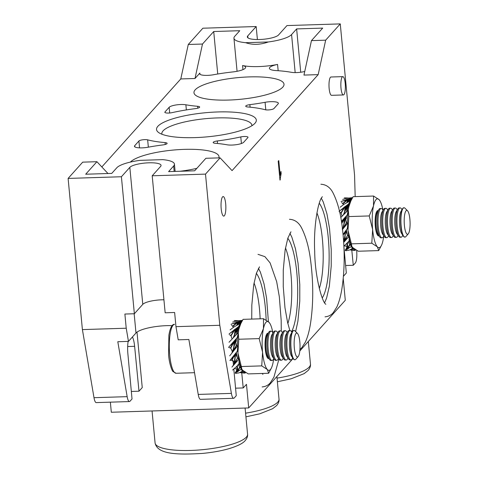<?xml version="1.0" encoding="UTF-8"?>
<svg xmlns="http://www.w3.org/2000/svg" width="478" height="478" viewBox="0 0 478 478"><rect width="100%" height="100%" fill="white"/><g stroke="black" fill="none" stroke-linecap="round" stroke-linejoin="round"><path stroke-width="0.72" d="M268.116 333.333A12.655 3.107 88.2 0 0 267.029 333.692A12.655 3.107 88.2 0 0 265.2 348.259A12.655 3.107 88.2 0 0 268.905 358.494M273.798 358.578L273.285 359.444A14.669 3.597 -91.8 0 1 272.896 359.988A14.669 3.597 -91.8 0 1 272.018 360.478L270.96 360.514A14.669 3.597 -91.8 0 1 269.628 359.564A14.669 3.597 -91.8 0 1 267.13 349.603A14.669 3.597 -91.8 0 1 268.773 332.222A14.669 3.597 -91.8 0 1 269.162 331.678A14.669 3.597 -91.8 0 1 270.04 331.188L271.098 331.152A14.669 3.597 -91.8 0 1 272.43 332.102L272.998 332.939M272.018 360.478A14.669 3.597 -91.8 0 1 268.188 349.573A14.669 3.597 -91.8 0 1 270.219 331.642A14.669 3.597 -91.8 0 1 271.098 331.152M278.537 358.428L278.023 359.295A14.669 3.597 -91.8 0 1 277.634 359.838A14.669 3.597 -91.8 0 1 276.756 360.328L275.698 360.364A14.669 3.597 -91.8 0 1 274.366 359.414A14.669 3.597 -91.8 0 1 271.868 349.454A14.669 3.597 -91.8 0 1 273.506 332.073A14.669 3.597 -91.8 0 1 273.894 331.529A14.669 3.597 -91.8 0 1 274.778 331.039L275.836 331.009A14.669 3.597 -91.8 0 1 277.168 331.959L277.73 332.796M276.756 360.328A14.669 3.597 -91.8 0 1 272.926 349.424A14.669 3.597 -91.8 0 1 274.958 331.493A14.669 3.597 -91.8 0 1 275.836 331.009M283.275 358.279L282.761 359.151A14.669 3.597 -91.8 0 1 282.373 359.689A14.669 3.597 -91.8 0 1 281.494 360.179L280.437 360.215A14.669 3.597 -91.8 0 1 279.104 359.265A14.669 3.597 -91.8 0 1 276.607 349.31A14.669 3.597 -91.8 0 1 278.244 331.923A14.669 3.597 -91.8 0 1 278.632 331.379A14.669 3.597 -91.8 0 1 279.516 330.89L280.574 330.86A14.669 3.597 -91.8 0 1 281.906 331.81L282.468 332.646M281.494 360.179A14.669 3.597 -91.8 0 1 277.664 349.275A14.669 3.597 -91.8 0 1 279.696 331.35A14.669 3.597 -91.8 0 1 280.574 330.86M288.013 358.13L287.499 359.002A14.669 3.597 -91.8 0 1 287.111 359.546A14.669 3.597 -91.8 0 1 286.232 360.03L285.169 360.065A14.669 3.597 -91.8 0 1 283.842 359.115A14.669 3.597 -91.8 0 1 281.345 349.161A14.669 3.597 -91.8 0 1 282.982 331.774A14.669 3.597 -91.8 0 1 283.37 331.23A14.669 3.597 -91.8 0 1 284.255 330.74L285.312 330.71A14.669 3.597 -91.8 0 1 286.645 331.66L287.206 332.497M286.232 360.03A14.669 3.597 -91.8 0 1 282.402 349.125A14.669 3.597 -91.8 0 1 284.434 331.2A14.669 3.597 -91.8 0 1 285.312 330.71M292.751 357.98L292.237 358.853A14.669 3.597 -91.8 0 1 291.849 359.396A14.669 3.597 -91.8 0 1 290.971 359.886L289.907 359.916A14.669 3.597 -91.8 0 1 288.581 358.966A14.669 3.597 -91.8 0 1 286.083 349.012A14.669 3.597 -91.8 0 1 287.72 331.624A14.669 3.597 -91.8 0 1 288.109 331.081A14.669 3.597 -91.8 0 1 288.993 330.597L290.05 330.561A14.669 3.597 -91.8 0 1 291.377 331.511L291.944 332.347M290.971 359.886A14.669 3.597 -91.8 0 1 287.141 348.976A14.669 3.597 -91.8 0 1 289.166 331.051A14.669 3.597 -91.8 0 1 290.05 330.561M294.783 359.755A14.669 3.597 -91.8 0 1 294.645 359.767A14.669 3.597 -91.8 0 1 293.319 358.817A14.669 3.597 -91.8 0 1 290.821 348.862A14.669 3.597 -91.8 0 1 292.458 331.475A14.669 3.597 -91.8 0 1 292.847 330.937A14.669 3.597 -91.8 0 1 293.725 330.447A14.669 3.597 -91.8 0 1 293.862 330.453M298.188 356.552L295.816 359.253A14.669 3.597 -91.8 0 1 294.92 359.761A14.669 3.597 -91.8 0 1 291.09 348.856A14.669 3.597 -91.8 0 1 294 330.435A14.669 3.597 -91.8 0 1 294.926 330.884L297.465 333.429A11.956 2.934 -91.8 0 1 299.831 341.955A11.956 2.934 -91.8 0 1 298.188 356.552A11.956 2.934 -91.8 0 1 294.34 348.08A11.956 2.934 -91.8 0 1 297.465 333.429M233.646 361.559A14.669 3.597 -91.8 0 1 233.079 361.099M230.605 360.31L231.746 360.149L233.7 356.188L230.581 359.671L237.273 351.234L237.799 346.395L237.488 346.084L229.685 355.877M236.437 352.531L234.991 354.431M232.057 360.095L234.74 354.837L234.937 357.616L234.214 362.402L231.746 360.149M232.075 338.944L231.047 335.843L234.357 330.489L235.278 329.724L234.447 334.72L233.318 337.438M237.751 324.813L239.317 323.875L240.996 321.33L242.448 320.439M231.627 325.201L232.84 326.522L237.745 322.369L236.676 325.458M236.795 325.064L239.49 323.51M236.909 324.67L239.687 323.152M237.034 324.287L239.896 322.787M237.16 323.917L240.129 322.429M237.297 323.54L240.386 322.064M237.446 323.176L240.673 321.7M237.602 322.811L240.996 321.33M234.656 332.706L237.004 329.485L240.195 323.534L241.701 321.784M234.716 332.24L237.148 329.103M234.782 331.792L237.309 328.715M234.859 331.356L237.494 328.332M231.047 335.843L230.743 335.67L233.891 330.842L229.93 333.286L238.767 326.45M236.413 338.615L236.24 341.31L235.367 341.812L235.582 340.748L235.116 341.854L235.487 342.433L235.576 342.009L236.574 345.445L233.64 350.499L236.694 347.088M239.263 326.821L240.47 324.299M239.215 326.665L240.822 323.546M239.155 326.48L240.912 323.355M239.09 326.283L241.121 322.925M239.018 326.086L239.167 325.763M237.745 322.369L241.641 320.696M237.787 322.441L241.36 320.953M236.783 322.811L232.075 323.821L240.41 320.977M237.375 321.849L238.259 321.909M234.357 330.489L233.891 330.842M229.679 334.797L230.743 335.67M242.519 320.314L236.789 320.947L232.601 322.112M235.535 341.758L236.132 339.105M235.582 340.748L236.694 338.221M233.891 343.706L235.959 339.476L233.903 343.312L233.939 346.066L232.756 351.659M229.303 347.649L230.444 348.062L232.947 343.001L229.386 346.407L237.172 337.629L238.313 333.238L238.044 332.969L236.951 334.02M233.216 369.5L236.825 366.297L239.048 363.627L239.024 359.623L238.606 358.918L237.996 360.227L231.932 367.098M242.029 371.478L241.76 369.667L241.282 369.231L235.14 372.918L235.57 373.36L238.958 372.888L242.029 371.478M244.431 371.753L245.202 373.049L244.419 372.619L244.617 373.067L244.037 373.097L240.087 372.529M244.605 371.747L245.405 372.691L245.202 373.049M239.914 323.672L241.892 321.425M236.568 331.577L238.689 326.546M236.395 331.403L237.004 329.485M235.039 330.531L238.211 327.155L235.146 330.131M235.636 341.728L236.192 338.986M244.36 371.705L245.112 373.061L241.414 372.177L243.027 371.203L243.093 370.695M236.664 331.678L238.779 326.432M235.726 341.692L236.228 338.92M244.264 371.633L244.987 373.055M240.303 323.6L241.51 322.148M236.759 331.774L238.916 326.217M233.844 368.932L234.596 368.52L236.909 369.177L236.7 370.133M236.969 368.974L236.281 371.185L235.14 372.918M237.548 368.126L236.706 370.097L237.578 368.526L237.375 366.973L237.094 368.885L237.5 367.713M234.423 362.145L235.021 358.817L234.465 362.151M237.004 366.023L236.891 369.273M236.598 334.367L229.01 342.26M240.195 323.534L233.951 326.964L230.073 329.904M241.587 372.894L240.81 372.738M240.852 372.703L240.542 372.667M240.619 372.595L240.315 372.254M241.647 369.375L241.151 368.717L241.282 369.231M238.211 371.412L237.441 371.812M237.482 371.747L237.166 371.956M237.261 371.806L235.75 372.631M239.024 359.623L238.677 359.354M235.266 363.334L234.429 364.2M234.483 364.111L234.136 364.517M234.244 364.332L232.601 366.208M232.589 351.933L232.254 352.34M236.377 345.373L231.967 352.716M237.488 346.084L237.799 346.395M233.545 350.834L232.655 351.85M237.889 333.124L237.184 333.375L235.552 335.365M237.476 345.839L236.574 345.445M238.606 358.918L237.59 357.855L235.29 362.688L237.996 360.227M241.151 368.717L239.95 367.283L238.134 370.623L240.685 369.751M243.762 371.257L244.043 372.201L243.027 371.203M244.043 372.201L244.419 372.619M233.276 350.954L233.64 350.499M241.193 372.033L240.583 372.069M240.458 367.958L240.47 366.751L240.207 367.6L239.699 367.05L236.992 371.687M237.297 371.227L235.349 372.661M237.59 357.855L233.987 364.469M234.967 363.041L235.29 362.688M234.357 363.848L232.876 365.879M233.694 341.645L236.174 338.878M232.69 342.66L233.742 341.567M233.694 330.19L234.871 329.33M234.812 329.42L235.301 329.019M235.176 329.199L237.626 327.334M236.174 322.178L237.446 321.778M235.57 373.36L236.526 373.318M234.31 355.256L234.674 354.801M233.437 356.253L234.351 355.202M228.592 347.416L229.386 346.407M230.444 348.062L230.76 348.133L234.471 340.969M233.36 342.547L232.947 343.001M234.112 341.585L236.293 338.729M229.016 334.158L229.93 333.286M235.23 329.689L235.672 329.067M235.278 329.724L238.522 326.743M232.565 326.289L236.281 322.967M231.053 324.335L232.075 323.821M236.897 320.929L235.23 320.553L238.432 320.678M234.172 320.577L235.23 320.553M234.304 368.693L234.59 368.287M232.595 370.038L233.204 369.512M229.906 360.549L230.581 359.671M234.053 355.752L233.7 356.188M233.222 350.565L232.541 351.916L233.222 350.565L232.702 351.635L232.189 351.085L232.565 351.461M234.214 362.402L234.16 363.262M232.84 326.522L233.425 327.305M230.76 348.133L232.189 351.085M234.411 362.252L234.28 362.814M234.411 362.396L235.039 359.815M234.937 357.616L235.403 355.513L234.746 360.37M234.596 368.52L234.931 368M237.07 368.932L236.897 369.363M237.184 366.273L237.261 365.837M237.363 365.724L237.208 367.707M233.802 336.984L234.196 335.915L233.772 337.014M233.676 337.247L236.15 331.14L236.741 331.756L236.682 333.435M233.814 336.972L233.957 336.626M234.447 334.72L235.457 333.046M234.16 341.585L233.903 343.312M233.234 350.308L233.742 348.438M233.664 348.928L232.917 351.139M233.939 346.066L234.68 343.891L234.118 346.466M235.134 342.051L233.061 350.691M239.364 327.179L239.042 326.008M236.849 331.869L238.719 326.611L237.285 332.335M237.297 332.353L236.741 331.756M236.257 341.328L235.732 341.907L236.036 345.104M236.335 352.662L237.333 357.652M238.827 363.955L240.392 366.178L240.601 368.114M240.727 368.257L241.145 367.791M234.889 357.287L235.403 355.513M234.812 356.899L235.505 354.634M235.768 353.403L235.6 353.983M234.746 356.564L235.696 353.499M234.692 356.271L235.624 353.589M234.656 356.008L235.552 353.684M234.632 355.775L235.481 353.774M234.62 355.56L235.409 353.875M234.626 355.363L235.164 354.3M234.644 355.184L235.254 354.079M233.891 364.015L235.027 360.34M234.59 361.464L235.027 359.253M235.738 353.702L235.021 358.817M237.166 368.323L237.429 367.283M237.506 365.568L237.375 366.973M234.507 334.283L235.815 332.079M234.555 333.722L236.108 331.278M234.602 333.196L236.873 329.88M236.759 330.286L236.174 331.17M234.943 330.937L237.703 327.944M233.778 337.002L234.089 336.243M233.939 345.624L234.68 343.891M233.915 345.074L234.901 342.828M233.897 344.584L235.654 340.414M233.891 344.13L235.738 340.091M233.927 342.941L235.977 339.368M233.963 342.589L235.965 339.326M234.011 342.248L236.461 338.544M234.077 341.913L236.58 338.37M233.354 349.986L232.876 351.252M233.856 347.452L233.808 347.888M237.148 332.192L238.367 327.436M241.898 370.283L242.997 371.167M240.47 366.751L240.392 366.178M240.326 367.749L239.92 367.241M238.056 364.63L239.544 366.889M237.369 357.675L236.275 355.351L236.186 353.361M236.072 354.574L235.672 354.228M236.114 341.477L236.299 338.8L236.06 341.519M236.455 331.445L237.166 333.375M235.003 360.83L233.748 364.356M234.34 363.806L234.955 361.296M237.578 368.526L236.586 370.462M237.273 371.155L237.584 368.92M242.746 370.976L242.017 371.292M236.634 330.74L236.287 331.296M236.986 333.435L235.29 335.61M235.517 341.143L235.254 341.836M233.575 349.382L232.822 351.372M232.762 351.509L233.467 349.8M237.088 332.132L238.438 327.257M243.326 370.904L243.463 371.597M240.476 366.955L240.362 367.797M234.895 361.744L233.575 364.708M234.818 362.181L233.378 365.084M234.728 362.599L233.216 365.359M234.62 363.005L233.013 365.67M234.489 363.405L232.846 365.915M237.578 369.303L236.449 370.82M237.554 369.679L236.281 371.185M237.512 370.05L236.096 371.549M237.452 370.42L235.881 371.914M237.375 370.785L235.63 372.284M233.079 350.918L232.649 351.73M232.917 351.258L232.577 351.856M232.744 351.587L232.499 351.981M237.016 332.049L238.671 326.731M243.84 371.322L244.198 372.368M240.476 367.194L240.386 367.839M235.989 341.567L236.293 338.806M236.933 331.965L238.845 326.36M244.001 371.442L244.491 372.667M240.476 367.451L240.416 367.881M235.905 341.615L236.275 338.842M238.719 326.611L238.946 326.169M240.41 323.666L241.318 322.531M244.144 371.549L244.742 372.858M235.815 341.656L236.251 338.878M241.336 366.524L237.936 352.955L238.761 339.249L259.166 338.609L262.571 352.178A24.45 5.999 88.2 0 0 267.31 369.506A24.45 5.999 88.2 0 0 271.504 367.803L268.648 373.264L267.31 369.506L261.741 365.885L241.336 366.524L241.808 369.1L242.675 370.283L248.243 373.904L268.648 373.264M259.166 338.609L263.444 328.595A24.45 5.999 88.2 0 0 262.571 352.178L261.741 365.885M272.848 332.718A24.45 5.999 88.2 0 0 270.124 323.875A24.45 5.999 88.2 0 0 269.06 322.339A24.45 5.999 88.2 0 0 263.444 328.595L263.492 318.712L269.06 322.339L270.004 323.66M238.313 333.232L238.809 329.366L240.793 323.612L243.087 319.352L263.492 318.712M238.761 339.249L238.313 333.25M271.504 367.803A24.45 5.999 88.2 0 0 272.926 363.25A24.45 5.999 88.2 0 0 273.661 358.805M237.626 348.683A24.45 5.999 -91.8 0 0 237.936 352.955A24.45 5.999 88.2 0 0 238.755 359.169M239.12 361.069A24.45 5.999 88.2 0 0 241.611 368.741A24.45 5.999 88.2 0 0 241.731 368.962M237.53 345.929A24.45 5.999 -91.8 0 1 237.948 334.911M238.164 333.088A24.45 5.999 -91.8 0 1 238.809 329.366A24.45 5.999 -91.8 0 1 240.231 324.813L240.793 323.612M293.319 358.817L291.64 356.343A11.956 2.934 -91.8 0 1 289.417 345.259A11.956 2.934 -91.8 0 1 290.941 334.056L292.458 331.475M288.581 358.966L286.902 356.492A11.956 2.934 -91.8 0 1 284.679 345.403A11.956 2.934 -91.8 0 1 286.203 334.206L287.72 331.624M283.842 359.115L282.163 356.636A11.956 2.934 -91.8 0 1 279.941 345.552A11.956 2.934 -91.8 0 1 281.464 334.349L282.982 331.774M279.104 359.265L277.425 356.785A11.956 2.934 -91.8 0 1 275.203 345.702A11.956 2.934 -91.8 0 1 276.726 334.498L278.244 331.923M274.366 359.414L272.687 356.935A11.956 2.934 -91.8 0 1 270.464 345.851A11.956 2.934 -91.8 0 1 271.988 334.648L273.506 332.073M269.628 359.564L267.949 357.084A11.956 2.934 -91.8 0 1 265.726 346A11.956 2.934 -91.8 0 1 267.25 334.797L268.773 332.222M344.369 232.583L347.333 228.562L347.859 223.722L347.548 223.405L342.314 229.667M343.413 238.152L343.849 239.424L344.524 239.478M342.134 216.265L341.107 213.17L344.417 207.816L345.337 207.052L344.507 212.047L343.377 214.759M347.811 202.14L349.376 201.202L351.055 198.657L352.507 197.767M341.686 202.529L342.899 203.849L347.805 199.696L346.735 202.786M346.855 202.391L349.549 200.838M346.968 201.997L349.747 200.473M347.094 201.614L349.956 200.115M347.219 201.238L350.189 199.756M347.357 200.868L350.446 199.392M347.506 200.503L350.733 199.027M347.661 200.139L351.055 198.657M344.716 210.033L347.064 206.813L350.255 200.856L351.76 199.111M344.775 209.567L347.207 206.424M344.841 209.119L347.369 206.042M344.919 208.683L347.554 205.66M341.107 213.17L340.802 212.997L343.951 208.169L339.989 210.613L348.826 203.777M346.472 215.942L346.299 218.637L345.427 219.139L345.642 218.076L345.176 219.181L345.546 219.755L345.636 219.336L346.634 222.772L343.7 227.827L346.753 224.415M349.322 204.142L350.529 201.626M349.275 203.992L350.882 200.874M349.215 203.807L350.971 200.676M349.149 203.61L351.181 200.252M349.077 203.413L349.227 203.084M347.805 199.696L351.7 198.023M347.847 199.768L351.42 198.28M346.843 200.139L342.134 201.148L350.47 198.304M347.434 199.177L348.319 199.236M344.417 207.816L343.951 208.169M339.739 212.124L340.802 212.997M352.579 197.635L346.849 198.274L342.66 199.44M378.176 210.661A12.655 3.107 88.2 0 0 377.088 211.019A12.655 3.107 88.2 0 0 375.26 225.58A12.655 3.107 88.2 0 0 378.964 235.821M383.858 235.905L383.344 236.771A14.669 3.597 -91.8 0 1 382.956 237.315A14.669 3.597 -91.8 0 1 382.077 237.805L381.02 237.835A14.669 3.597 -91.8 0 1 379.687 236.885A14.669 3.597 -91.8 0 1 377.19 226.931A14.669 3.597 -91.8 0 1 378.833 209.549A14.669 3.597 -91.8 0 1 379.221 209.006A14.669 3.597 -91.8 0 1 380.1 208.516L381.157 208.48A14.669 3.597 -91.8 0 1 382.49 209.43L383.057 210.266M382.077 237.805A14.669 3.597 -91.8 0 1 378.247 226.901A14.669 3.597 -91.8 0 1 380.279 208.97A14.669 3.597 -91.8 0 1 381.157 208.48M388.596 235.756L388.082 236.622A14.669 3.597 -91.8 0 1 387.694 237.166A14.669 3.597 -91.8 0 1 386.816 237.656L385.758 237.691A14.669 3.597 -91.8 0 1 384.426 236.741A14.669 3.597 -91.8 0 1 381.928 226.781A14.669 3.597 -91.8 0 1 383.565 209.4A14.669 3.597 -91.8 0 1 383.954 208.856A14.669 3.597 -91.8 0 1 384.838 208.366L385.895 208.336A14.669 3.597 -91.8 0 1 387.228 209.286L387.789 210.117M386.816 237.656A14.669 3.597 -91.8 0 1 382.986 226.751A14.669 3.597 -91.8 0 1 385.017 208.82A14.669 3.597 -91.8 0 1 385.895 208.336M393.334 235.606L392.82 236.473A14.669 3.597 -91.8 0 1 392.432 237.016A14.669 3.597 -91.8 0 1 391.554 237.506L390.496 237.542A14.669 3.597 -91.8 0 1 389.164 236.592A14.669 3.597 -91.8 0 1 386.666 226.632A14.669 3.597 -91.8 0 1 388.303 209.25A14.669 3.597 -91.8 0 1 388.692 208.707A14.669 3.597 -91.8 0 1 389.576 208.217L390.634 208.187A14.669 3.597 -91.8 0 1 391.966 209.137L392.528 209.973M391.554 237.506A14.669 3.597 -91.8 0 1 387.724 226.602A14.669 3.597 -91.8 0 1 389.755 208.671A14.669 3.597 -91.8 0 1 390.634 208.187M398.072 235.457L397.559 236.329A14.669 3.597 -91.8 0 1 397.17 236.867A14.669 3.597 -91.8 0 1 396.292 237.357L395.228 237.393A14.669 3.597 -91.8 0 1 393.902 236.443A14.669 3.597 -91.8 0 1 391.404 226.488A14.669 3.597 -91.8 0 1 393.041 209.101A14.669 3.597 -91.8 0 1 393.43 208.557A14.669 3.597 -91.8 0 1 394.314 208.067L395.372 208.038A14.669 3.597 -91.8 0 1 396.704 208.988L397.266 209.824M396.292 237.357A14.669 3.597 -91.8 0 1 392.462 226.453A14.669 3.597 -91.8 0 1 394.493 208.528A14.669 3.597 -91.8 0 1 395.372 208.038M402.811 235.307L402.297 236.18A14.669 3.597 -91.8 0 1 401.908 236.724A14.669 3.597 -91.8 0 1 401.03 237.208L399.966 237.243A14.669 3.597 -91.8 0 1 398.64 236.293A14.669 3.597 -91.8 0 1 396.143 226.339A14.669 3.597 -91.8 0 1 397.78 208.952A14.669 3.597 -91.8 0 1 398.168 208.408A14.669 3.597 -91.8 0 1 399.052 207.918L400.11 207.888A14.669 3.597 -91.8 0 1 401.436 208.838L402.004 209.675M401.03 237.208A14.669 3.597 -91.8 0 1 397.2 226.303A14.669 3.597 -91.8 0 1 399.226 208.378A14.669 3.597 -91.8 0 1 400.11 207.888M404.842 237.082A14.669 3.597 -91.8 0 1 404.705 237.094A14.669 3.597 -91.8 0 1 403.378 236.144A14.669 3.597 -91.8 0 1 400.881 226.19A14.669 3.597 -91.8 0 1 402.518 208.802A14.669 3.597 -91.8 0 1 402.906 208.259A14.669 3.597 -91.8 0 1 403.785 207.775A14.669 3.597 -91.8 0 1 403.922 207.781M408.248 233.879L405.876 236.58A14.669 3.597 -91.8 0 1 404.98 237.088A14.669 3.597 -91.8 0 1 401.15 226.178A14.669 3.597 -91.8 0 1 404.059 207.763A14.669 3.597 -91.8 0 1 404.986 208.211L407.525 210.756A11.956 2.934 -91.8 0 1 409.891 219.282A11.956 2.934 -91.8 0 1 408.248 233.879A11.956 2.934 -91.8 0 1 404.4 225.401A11.956 2.934 -91.8 0 1 407.525 210.756M351.396 243.852L347.996 230.282L348.82 216.576L369.225 215.936L372.631 229.506A24.45 5.999 88.2 0 0 377.369 246.833A24.45 5.999 88.2 0 0 381.564 245.13L378.707 250.591L377.369 246.833L371.8 243.212L351.396 243.852L351.868 246.427L352.734 247.604L358.303 251.231L378.707 250.591M369.225 215.936L373.503 205.922A24.45 5.999 88.2 0 0 372.631 229.506L371.8 243.212M382.902 210.045A24.45 5.999 88.2 0 0 380.183 201.202A24.45 5.999 88.2 0 0 379.12 199.661A24.45 5.999 88.2 0 0 373.503 205.922L373.551 196.04L379.12 199.661L380.064 200.981M341.441 221.374L347.231 214.957L348.868 206.693L350.852 200.939L353.146 196.679L373.551 196.04M348.82 216.576L348.372 210.577M381.564 245.13A24.45 5.999 88.2 0 0 382.986 240.577A24.45 5.999 88.2 0 0 383.72 236.132M347.685 226.01A24.45 5.999 -91.8 0 0 347.996 230.282A24.45 5.999 88.2 0 0 348.815 236.496M349.179 238.391A24.45 5.999 88.2 0 0 351.671 246.068A24.45 5.999 88.2 0 0 351.79 246.29M347.59 223.256A24.45 5.999 -91.8 0 1 348.008 212.238M348.223 210.416A24.45 5.999 -91.8 0 1 348.868 206.693A24.45 5.999 -91.8 0 1 350.29 202.14L350.852 200.939M403.378 236.144L401.699 233.67A11.956 2.934 -91.8 0 1 399.477 222.581A11.956 2.934 -91.8 0 1 401 211.384L402.518 208.802M398.64 236.293L396.961 233.814A11.956 2.934 -91.8 0 1 394.738 222.73A11.956 2.934 -91.8 0 1 396.262 211.527L397.78 208.952M393.902 236.443L392.223 233.963A11.956 2.934 -91.8 0 1 390 222.879A11.956 2.934 -91.8 0 1 391.524 211.676L393.041 209.101M389.164 236.592L387.485 234.112A11.956 2.934 -91.8 0 1 385.262 223.029A11.956 2.934 -91.8 0 1 386.786 211.826L388.303 209.25M384.426 236.741L382.747 234.262A11.956 2.934 -91.8 0 1 380.524 223.178A11.956 2.934 -91.8 0 1 382.047 211.975L383.565 209.4M379.687 236.885L378.008 234.411A11.956 2.934 -91.8 0 1 375.786 223.328A11.956 2.934 -91.8 0 1 377.309 212.124L378.833 209.549M345.594 219.085L346.192 216.432M345.642 218.076L346.753 215.548M343.951 221.033L346.018 216.803L343.963 220.639L343.999 223.393L342.816 228.986M343.921 246.242L349.107 240.954L349.179 237.93L348.665 236.246L348.056 237.554L343.712 242.388M352.089 248.805L351.82 246.995L351.342 246.558L345.2 250.245L345.63 250.687L349.018 250.215L352.089 248.805M354.491 249.08L355.262 250.376L354.479 249.946L354.676 250.394L354.096 250.424L350.147 249.857M354.664 249.074L355.465 250.018L355.262 250.376M349.974 200.993L351.951 198.752M346.628 208.904L348.749 203.867M346.454 208.731L347.064 206.813M345.098 207.858L348.271 204.482L345.206 207.458M345.696 219.055L346.251 216.313M354.419 249.032L355.172 250.388L351.473 249.504L353.087 248.524L353.152 248.016M346.723 209.006L348.838 203.759M345.785 219.02L346.287 216.247M354.323 248.96L355.046 250.376M350.362 200.927L351.569 199.475M346.819 209.101L348.976 203.544M343.909 246.254L344.656 245.847L346.968 246.505L346.759 247.461M347.028 246.301L346.341 248.512L345.2 250.245M347.608 245.453L346.765 247.425L347.637 245.853L347.434 244.294L347.153 246.206L347.56 245.041M344.483 239.472L345.098 237.142M347.064 243.35L346.95 246.6M348.372 210.559L348.104 210.296L347.01 211.348M346.658 211.694L340.772 217.466M350.255 200.856L344.011 204.291L340.133 207.231M351.647 250.221L350.87 250.066M350.912 250.03L350.601 249.994M350.679 249.922L350.374 249.582M351.706 246.702L351.21 246.045L351.342 246.558M348.271 248.739L347.5 249.14M347.542 249.068L347.225 249.283M347.321 249.134L345.809 249.952M349.083 236.951L348.737 236.682M345.325 240.661L344.489 241.527M344.542 241.438L344.196 241.838M344.303 241.659L343.706 242.25M347.548 223.405L347.859 223.722M343.604 228.161L342.714 229.177M347.948 210.451L347.243 210.702L345.612 212.692M347.536 223.166L346.634 222.772M348.665 236.246L347.649 235.182L345.349 240.016L348.056 237.554M351.21 246.045L350.01 244.605L348.193 247.951L350.744 247.078M353.822 248.584L354.102 249.528L353.087 248.524M354.102 249.528L354.479 249.946M346.436 222.7L342.547 229.344M343.335 228.281L343.7 227.827M342.601 229.243L342.881 228.699M351.252 249.361L350.643 249.397M350.517 245.286L350.529 244.079L350.266 244.921L349.759 244.372L347.052 249.014M347.357 248.554L345.409 249.988M347.649 235.182L344.046 241.796M345.026 240.368L345.349 240.016M344.417 241.175L343.7 242.155M343.754 218.972L346.233 216.199M342.75 219.988L343.801 218.888M343.754 207.518L344.931 206.657M344.871 206.747L345.361 206.347M345.236 206.526L347.685 204.662M346.233 199.505L347.506 199.105M345.63 250.687L346.586 250.645M344.411 232.523L344.734 232.129M343.15 235.039L346.496 229.858M341.698 223.011L343.007 220.328L341.507 221.774M341.764 223.453L344.53 218.297M343.413 219.874L343.007 220.328M344.172 218.912L346.353 216.05M339.075 211.485L339.989 210.613M345.289 207.01L345.731 206.394M345.337 207.052L348.582 204.07M342.624 203.616L346.341 200.294M341.113 201.662L342.134 201.148M346.956 198.256L345.289 197.874L348.492 198.006M344.232 197.898L345.289 197.874M344.363 246.021L344.65 245.614M343.12 234.716L343.76 233.515L343.079 234.28M344.112 233.079L343.76 233.515M342.804 228.914L343.282 227.892L342.762 228.962L342.248 228.412L342.624 228.789M346.962 246.505L347.153 246.206M342.899 203.849L343.485 204.632M345.23 231.519L344.704 232.505L344.997 234.943L344.274 239.729M344.471 239.58L344.339 240.141M344.465 239.699L344.214 240.589M344.997 234.943L345.463 232.84L344.805 237.697M344.656 245.847L344.991 245.328M347.13 246.26L346.956 246.69M347.243 243.601L347.321 243.165M347.422 243.051L347.267 245.035M343.861 214.311L344.256 213.242L343.831 214.341M343.736 214.574L346.209 208.468L346.801 209.083L346.741 210.762M343.873 214.299L344.017 213.953M344.507 212.047L345.516 210.374M344.22 218.912L343.963 220.639M343.294 227.636L343.801 225.765M343.724 226.255L342.977 228.466M343.999 223.393L344.74 221.218L344.178 223.794M345.194 219.378L343.12 228.018M349.424 204.506L349.101 203.335M346.909 209.197L348.779 203.939L347.345 209.663M347.357 209.681L346.801 209.083M346.317 218.649L345.791 219.235L346.096 222.431M346.395 229.99L347.392 234.979M348.886 241.282L350.452 243.505L350.661 245.441M350.78 245.584L351.205 245.118M344.949 234.614L345.463 232.84M344.871 234.226L345.564 231.961M345.827 230.731L345.66 231.31M344.805 233.891L345.755 230.826M344.752 233.599L345.684 230.916M344.716 233.336L345.612 231.005M344.692 233.103L345.54 231.101M344.68 232.888L345.469 231.203M344.686 232.69L345.391 231.304M344.704 232.505L345.313 231.406M343.951 241.342L345.086 237.668M344.65 238.791L345.086 236.58M345.672 231.209L345.08 236.144M347.225 245.65L347.488 244.611M347.566 242.896L347.434 244.294M344.566 211.611L345.875 209.406M344.614 211.049L346.168 208.605M344.662 210.523L346.932 207.207M346.819 207.613L346.233 208.498M345.002 208.265L347.763 205.271M343.837 214.329L344.148 213.57M343.999 222.951L344.74 221.218M343.975 222.401L344.961 220.155M343.957 221.911L345.714 217.735M343.951 221.457L345.797 217.418M343.987 220.268L346.036 216.695M344.023 219.916L346.024 216.654M344.07 219.575L346.52 215.871M344.136 219.241L346.64 215.698M343.413 227.313L342.935 228.58M343.915 224.774L343.861 225.216M347.207 209.519L348.426 204.763M351.957 247.61L353.057 248.494M350.529 244.079L350.452 243.505M350.386 245.077L349.98 244.569M348.115 241.958L349.603 244.216M347.428 235.003L346.335 232.678L346.245 230.689M346.132 231.902L345.731 231.555M346.174 218.805L346.359 216.128L346.12 218.846M346.514 208.772L347.225 210.696M345.062 238.158L343.807 241.683M344.399 241.133L345.014 238.624M347.637 245.853L346.646 247.789M347.333 248.482L347.643 246.248M352.806 248.303L352.077 248.62M346.693 208.067L346.347 208.617M347.046 210.762L345.349 212.937M345.576 218.464L345.313 219.163M343.634 226.709L343.527 227.128M343.282 227.892L342.822 228.837M347.148 209.46L348.498 204.584M353.385 248.231L353.523 248.924M350.535 244.282L350.422 245.124M344.955 239.072L343.682 241.934L344.877 239.502M344.787 239.926L343.867 241.647M344.674 240.332L343.718 241.97M344.548 240.733L343.694 242.077M347.637 246.63L346.508 248.148M347.614 247.006L346.341 248.512M347.572 247.377L346.156 248.877M347.512 247.747L345.941 249.241M347.434 248.112L345.69 249.612M343.138 228.245L342.708 229.058M342.977 228.586L342.636 229.183M347.076 209.376L348.731 204.052M353.899 248.65L354.258 249.695M350.535 244.521L350.446 245.16M346.048 218.894L346.353 216.134M346.992 209.292L348.904 203.688M354.061 248.769L354.551 249.994M350.535 244.772L350.476 245.208M345.964 218.942L346.335 216.17M348.779 203.939L349.006 203.497M350.47 200.993L351.378 199.852M354.204 248.877L354.801 250.185M345.875 218.984L346.311 216.205M157.859 126.306A50.118 12.081 174.6 0 1 217.825 111.954A50.118 12.081 174.6 0 1 255.037 123.199A50.118 12.081 174.6 0 1 254.983 123.258A50.118 12.081 174.6 0 1 207.446 136.822A50.118 12.081 174.6 0 1 158.373 132.34A50.118 12.081 174.6 0 1 157.859 126.306M251.894 125.732A45.225 10.904 -5.4 0 0 251.894 125.248A45.225 10.904 -5.4 0 0 211.587 118.197A45.225 10.904 -5.4 0 0 163.046 130.882A45.225 10.904 -5.4 0 0 161.839 133.762A45.225 10.904 -5.4 0 0 161.928 134.24M287.846 323.528A45.225 11.096 88.2 0 0 290.965 274.342A45.225 11.096 88.2 0 0 285.474 247.939M287.81 238.259A50.118 12.297 -91.8 0 1 296.826 272.944A50.118 12.297 -91.8 0 1 291.55 331.756M225.694 203.831A9.781 2.396 88.2 0 0 223.136 196.56A9.781 2.396 88.2 0 0 221.2 208.838A9.781 2.396 88.2 0 0 223.752 216.11A9.781 2.396 88.2 0 0 225.694 203.831M319.256 203.21A50.118 12.297 -91.8 0 1 328.272 237.895A50.118 12.297 -91.8 0 1 322.226 297.991M319.292 288.479A45.225 11.096 88.2 0 0 322.411 239.293A45.225 11.096 88.2 0 0 316.92 212.889M256.363 273.308A50.118 12.297 -91.8 0 1 265.38 307.993A50.118 12.297 -91.8 0 1 266.144 320.123M260.151 318.82A45.225 11.096 88.2 0 0 259.518 309.391A45.225 11.096 88.2 0 0 254.027 282.988M340.999 88.137A9.166 2.247 88.2 0 0 343.389 94.955A9.166 2.247 88.2 0 0 345.206 83.447A9.166 2.247 88.2 0 0 342.816 76.629A9.166 2.247 88.2 0 0 340.999 88.137M342.816 76.629L330.973 77A9.166 2.247 88.2 0 0 329.151 88.508A9.166 2.247 88.2 0 0 331.547 95.325L343.389 94.955M245.865 105.907A4.888 1.177 -5.4 0 0 245.734 106.218A4.888 1.177 -5.4 0 0 247.777 106.97A71.628 17.268 174.6 0 1 265.188 109.725A4.888 1.177 -5.4 0 0 270.094 109.779A4.888 1.177 -5.4 0 0 273.936 108.548L278.118 103.887A9.781 2.36 -5.4 0 0 278.375 103.266A9.781 2.36 -5.4 0 0 265.081 102.298A71.628 17.268 174.6 0 1 249.863 104.652A4.888 1.177 -5.4 0 0 245.865 105.907M213.296 142.205A4.888 1.177 -5.4 0 0 213.164 142.516A4.888 1.177 -5.4 0 0 215.214 143.275A71.628 17.268 174.6 0 1 226.966 144.78A9.781 2.36 -5.4 0 0 236.616 144.637A9.781 2.36 -5.4 0 0 243.69 142.259L247.873 137.598A4.888 1.177 -5.4 0 0 248.004 137.288A4.888 1.177 -5.4 0 0 240.787 136.917A71.628 17.268 174.6 0 1 217.293 140.95A4.888 1.177 -5.4 0 0 213.296 142.205M278.166 70.714L277.569 64.434A14.095 3.4 -5.4 0 0 269.771 67.44A14.095 3.4 -5.4 0 0 269.395 68.342A14.095 3.4 -5.4 0 0 276.057 70.571A70.899 17.094 174.6 0 1 291.311 72.297A10.265 2.474 -5.4 0 0 304.749 71.473M195.167 89.852A45.225 10.904 174.6 0 1 243.708 77.173A45.225 10.904 174.6 0 1 284.016 84.224A45.225 10.904 174.6 0 1 282.815 87.104A45.225 10.904 174.6 0 1 234.268 99.788A45.225 10.904 174.6 0 1 193.966 92.738A45.225 10.904 174.6 0 1 195.167 89.852M130.369 162.084A45.225 10.904 174.6 0 1 179.148 149.608A45.225 10.904 174.6 0 1 219.002 156.688A45.225 10.904 174.6 0 1 218.852 157.877M68.109 178.419L82.706 162.15L96.92 161.701L85.693 174.219L111.75 173.4L116.799 167.772A29.337 7.074 174.6 0 1 140.042 160.351L162.765 159.64A29.337 7.074 -5.4 0 1 174.434 164.115A29.337 7.074 -5.4 0 1 173.657 165.986L168.603 171.62L194.66 170.801L205.887 158.284L220.101 157.842L205.504 174.112L152.201 175.785L160.626 166.398A15.894 3.83 -5.4 0 0 161.05 165.382A15.894 3.83 -5.4 0 0 146.889 162.902A15.894 3.83 -5.4 0 0 129.831 167.36L121.406 176.746L68.109 178.419L82.401 329.593L126.222 328.219L124.883 314.046L134.36 313.747L142.779 304.361A15.894 3.83 -5.4 0 1 163.924 299.784M220.101 157.842L232.063 170.622L318.175 74.634L325.667 40.176L311.459 40.618L303.96 75.082L318.175 74.634M96.92 161.701L107.98 173.52M245.614 42.685L268.331 41.968C260.187 44.842 252.611 45.081 245.614 42.685A29.337 7.074 -5.4 0 1 233.945 38.204A29.337 7.074 -5.4 0 1 234.722 36.334L239.777 30.7L213.72 31.518L217.735 74M277.569 64.434A29.337 7.074 174.6 0 1 242.573 65.534A14.095 3.4 174.6 0 1 245.644 67.314A14.095 3.4 174.6 0 1 232.84 71.927A70.899 17.094 -5.4 0 0 213.511 74.741A10.265 2.474 174.6 0 1 199.601 73.714A10.265 2.474 174.6 0 1 199.852 73.086L194.994 78.5L202.487 44.036L213.72 31.518M205.504 174.112L219.79 325.285L231.394 393.388A9.781 2.396 88.2 0 0 233.634 398.299A9.781 2.396 88.2 0 0 234.226 397.971L236.257 395.706L233.802 368.968M232.081 350.231A14.669 3.597 88.2 0 0 232.111 350.553L232.272 352.316M233.013 360.334L233.437 364.977M110.364 402.165L111.314 412.245L248.709 407.937L246.475 384.318L243.218 387.945L241.754 372.924M248.709 407.937L293.086 358.476M299.802 350.983L345.289 300.286L343.228 278.483M343.975 247.526L346.317 273.034L343.431 276.248M356.725 250.43L356.821 253.585A9.781 2.396 88.2 0 1 355.309 263.008L353.278 265.272L351.814 250.245M325.667 40.176L340.27 23.9L354.557 175.073L355.178 196.613M278.776 160.578L278.202 161.223L279.989 180.116L281.154 173.598L280.945 171.363L280.168 175.306L278.776 160.578M199.977 74.299L199.864 73.068A3.669 0.884 174.6 0 1 199.864 73.068L199.965 74.287M101.826 166.947L180.78 78.942L194.994 78.5M197.629 106.289A71.628 17.268 174.6 0 1 185.876 104.784A9.781 2.36 -5.4 0 0 176.227 104.927A9.781 2.36 -5.4 0 0 169.152 107.305L164.97 111.966A4.888 1.177 -5.4 0 0 164.838 112.276A4.888 1.177 -5.4 0 0 172.056 112.641A71.628 17.268 174.6 0 1 195.55 108.608A4.888 1.177 -5.4 0 0 199.679 107.042A4.888 1.177 -5.4 0 0 197.629 106.289L197.808 108.171M138.907 141.016L134.724 145.676A9.781 2.36 -5.4 0 0 134.467 146.298A9.781 2.36 -5.4 0 0 147.762 147.266A71.628 17.268 174.6 0 1 162.98 144.912A4.888 1.177 -5.4 0 0 167.109 143.346A4.888 1.177 -5.4 0 0 165.065 142.593A71.628 17.268 174.6 0 1 147.654 139.839A4.888 1.177 -5.4 0 0 142.749 139.785A4.888 1.177 -5.4 0 0 138.907 141.016L139.552 147.869M196.87 168.34A45.225 10.904 174.6 0 1 179.997 171.261M311.459 40.618L322.686 28.1L296.629 28.919L291.574 34.553A29.337 7.074 174.6 0 1 268.331 41.968M340.27 23.9L286.967 25.573L278.549 34.96A15.894 3.83 -5.4 0 1 261.49 39.417A15.894 3.83 -5.4 0 1 247.329 36.937A15.894 3.83 -5.4 0 1 247.753 35.928L247.933 37.852M180.78 78.942L188.278 44.484L202.875 28.208L256.172 26.535L247.753 35.928M188.278 44.484L202.487 44.036M121.406 176.746L134.36 313.747M152.201 175.785L165.155 312.785L174.631 312.487L175.97 326.659L219.79 325.285M256.172 26.535L257.403 39.537M235.564 388.184L243.218 387.945M128.128 341.394A14.669 3.597 88.2 0 0 127.883 353.822L132.024 398.975L129.992 401.239A9.781 2.396 88.2 0 1 129.407 401.568A9.781 2.396 88.2 0 1 127.16 396.656L117.803 341.722L128.463 341.388L126.222 328.219M129.407 401.568L96.245 402.607A9.781 2.396 -91.8 0 1 93.999 397.696L82.401 329.593M137.001 332.114L142.247 387.586L138.99 391.213L134.623 346.311A14.669 3.597 88.2 0 0 132.424 336.978M131.336 391.452L138.99 391.213M345.624 265.511L353.278 265.272M175.97 326.659L178.21 339.828L188.87 339.494L198.227 394.428L231.394 393.388M233.634 398.299L200.473 399.339A9.781 2.396 -91.8 0 1 198.227 394.428M134.163 313.753L135.985 333.005A25.669 6.19 174.6 0 1 172.737 325.661M135.985 333.005L128.463 341.388M300.722 72.238L296.629 28.919M279.953 179.716L280.359 179.704M280.425 173.622L281.154 173.598M279.534 175.324L280.168 175.306M169.714 355.094A24.45 5.999 88.2 0 0 176.095 373.27L173.078 371.591C172.152 371.269 169.224 363.704 168.585 354.855L168.877 335.377C169.971 328.177 172.235 323.821 174.56 324.401A24.45 5.999 88.2 0 0 169.714 355.094M277.025 378.122A46.45 11.197 -5.4 0 0 309.224 367.044A46.45 11.197 -5.4 0 0 310.461 364.087L308.322 341.489M245.578 413.171A46.45 11.197 -5.4 0 0 277.778 402.094A46.45 11.197 -5.4 0 0 279.015 399.136L276.876 376.539M247.568 434.185C247.843 436.211 247.06 438.338 245.232 440.561C243.738 442.371 240.135 445.371 228.329 448.866C220.651 450.999 212.023 452.517 202.445 453.425C177.756 454.871 157.352 454.578 155.081 442.927A46.45 11.197 -5.4 0 0 196.476 450.168A46.45 11.197 -5.4 0 0 246.331 437.143A46.45 11.197 -5.4 0 0 247.568 434.185L245.095 408.051M129.831 167.36L142.779 304.361M93.999 397.696L127.16 396.656M127.674 346.532L134.623 346.311M295.171 72.602L291.574 34.553M242.961 69.639L242.573 65.534M174.171 171.447L173.657 165.986M165.03 112.557L164.97 111.966M169.69 112.999L169.152 107.305M186.36 109.922L185.876 104.784M217.532 143.484L217.293 140.95M241.414 143.508L240.787 136.917M265.792 109.844L265.081 102.298M250.102 107.186L249.863 104.652M148.347 147.158L147.654 139.839M165.239 144.47L165.065 142.593M134.838 146.86L134.724 145.676M299.939 349.466L301.761 347.751L305.352 342.129C307.527 337.432 309.218 331.403 310.425 324.03C313.383 304.755 313.496 283.986 310.766 261.723C309.164 248.178 306.087 236.879 301.534 227.833C298.702 222.407 294.669 219.557 289.441 219.288M289.871 330.567L287.571 322.375L284.972 307.76L283.257 286.603L283.269 270.088L285.133 249.94L287.87 238.068L290.953 231.8M295.637 331.601L297.908 321.222L299.772 301.068L299.784 284.559L298.069 263.396L295.47 248.787L291.807 237.028L289.883 233.318M233.682 361.679L233.133 361.697M194.528 372.691L176.095 373.27M234.226 346.03L234.369 345.433M233.617 364.66L233.808 364.32M235.654 373.36L236.09 373.342M244.144 373.091L245.095 373.061M241.611 368.741L241.808 369.1M270.124 323.875L269.927 323.516M351.671 246.068L351.868 246.427M380.183 201.202L379.986 200.844M345.385 231.316L345.224 231.627M344.285 223.357L344.429 222.76M345.714 250.687L346.15 250.669M354.204 250.418L355.154 250.388M262.153 386.923C265.571 386.612 268.289 385.238 270.315 382.8L273.906 377.178L278.979 359.08M281.267 331.105L281.178 320.362L279.325 296.772L276.678 281.691L270.088 262.882L264.89 256.632L257.995 254.338M251.733 319.083L251.822 305.137L253.687 284.99L256.423 273.117L259.506 266.849M262.117 373.467L262.93 374.364M268.403 321.706L266.622 298.445L264.023 283.836L260.361 272.078L258.437 268.373M325.046 316.824C328.464 316.508 331.182 315.139 333.208 312.702L336.799 307.079C338.974 302.383 340.665 296.348 341.872 288.981C344.823 269.706 344.937 248.936 342.212 226.674C340.611 213.128 337.534 201.83 332.981 192.783C330.149 187.358 326.115 184.508 320.887 184.239M325.823 304.265L325.835 304.277C322.13 302.472 314.906 276.637 314.703 251.553C313.371 226.399 318.211 200.396 322.262 196.912L322.399 196.751M324.604 302.789L326.611 298.039L329.354 286.173L331.218 266.019L331.23 249.51L329.515 228.347L326.916 213.738L323.253 201.979L321.33 198.268M277.371 381.785L291.216 378.767L304.104 373.647L308.125 370.462C309.953 368.239 310.73 366.112 310.461 364.087M245.925 416.834L259.769 413.817L272.657 408.696L276.678 405.511C278.507 403.289 279.289 401.161 279.015 399.136M155.081 442.927L152.058 410.966M237.07 71.294L233.945 38.204M175.127 171.417L174.434 164.115"/></g></svg>
